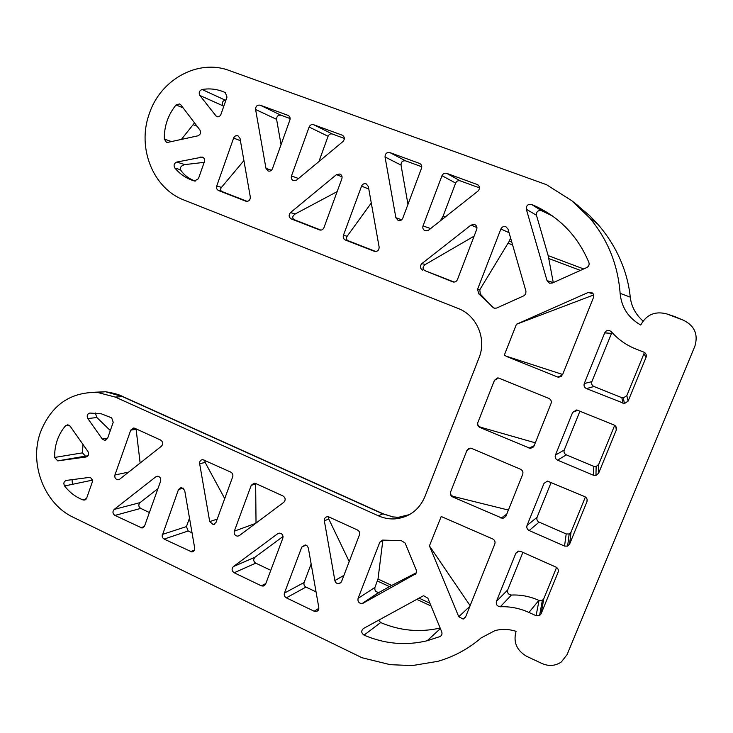 <?xml version="1.0" encoding="UTF-8"?>
<svg xmlns="http://www.w3.org/2000/svg" width="733" height="733" viewBox="0 0 733 733"><rect width="100%" height="100%" fill="white"/><g stroke="black" fill="none" stroke-linecap="round" stroke-linejoin="round"><path stroke-width="1.1" d="M197.04 126.186L193.091 124.702L194.502 122.842M407.979 204.342L401.015 165.072C401.088 161.865 402.637 160.472 405.67 160.875L421.777 166.767M440.286 220.917L443.099 216.143L445.279 216.959M494.674 308.346L492.31 306.898L480.372 294.162L479.758 289.828L509.362 241.029L511.726 241.917M553.287 282.599L548.174 255.615L583.67 268.947M379.795 591.998L378.833 592.337C375.754 592.191 374.453 590.551 374.939 587.417L378.008 579.015L391.743 585.42L379.795 591.998L362.129 603.561C358.913 603.387 357.567 601.674 358.071 598.412L379.776 542.255L382.599 540.093L401.317 540.652L405.102 543.025L416.252 570.063L416.527 571.951L415.868 573.682L363.119 603.204M283.066 536.959L283.048 536.455M255.863 523.215L256.019 522.153L256.797 522.51M630.252 296.92L630.27 297.14C629.106 286.099 626.568 275.553 622.683 265.52C617.03 250.585 608.747 236.814 597.816 224.206L589.469 215.493L571.887 200.769L546.442 184.661L229.292 70.542C197.956 58.548 160.142 79.76 149.166 114.119C136.906 148.029 153.188 188.555 184.065 200.072L458.207 308.492C476.771 315.346 486.84 338.948 479.07 357.695L424.865 496.745C419.047 510.031 409.124 517.406 395.087 518.882C389.305 519.23 383.726 518.204 378.356 515.803L115.292 397.075L97.251 392.384C70.084 391.981 51.127 405.322 40.379 432.406C28.99 463.87 44.356 503.91 73.318 517.324L362.038 657.748L390.167 664.666L412.258 665.591L437.876 661.331C453.947 656.704 468.405 648.87 481.233 637.838L495.041 630.591C501.958 628.822 508.977 629.07 516.078 631.333C513.082 642.117 516.646 650.464 526.77 656.392L541.971 663.502C548.935 666.508 555.394 665.995 561.35 661.945L567.067 654.642L694.902 346.132C698.366 334.33 694.518 325.681 683.339 320.184L674.039 316.363M643.024 321.063C635.575 314.31 631.324 306.339 630.27 297.14L620.127 293.356C621.483 307.384 628.364 317.948 640.752 325.049C646.442 314.549 655.146 310.847 666.856 313.944L675.102 316.72L666.856 313.944M72.054 479.666L72.448 484.33M395.114 518.882L398.23 517.324M393.429 516.994L382.635 513.815L122.154 396.48L105.589 391.743L94.649 392.237M409.5 514.603L398.23 517.361M398.211 517.361L392.439 516.921M204.15 162.359L184.844 164.604C181.335 165.576 179.887 167.289 180.51 169.744C183.736 174.821 188.647 178.605 195.235 181.115M174.848 168.031C173.409 165.31 174.051 163.322 176.763 162.066L202.455 157.082C204.287 157.971 204.928 159.51 204.397 161.681L198.432 178.715L194.465 180.996L193.255 180.63C186.026 178.238 179.887 174.042 174.848 168.031L180.51 169.744M87.823 418.561L102.308 439.067L104.718 440.423L107.604 438.316L113.212 422.263L111.673 417.865L101.337 413.815L89.875 413.046C87.254 413.934 86.576 415.776 87.823 418.561L96.884 417.526L95.244 412.945M110.317 430.555L96.884 417.526M82.985 444.464L82.472 452.857L85.459 456.137L87.969 455.816M54.627 457.456L57.715 460.874L86.045 456.998C88.556 456.054 89.188 454.231 87.951 451.528L70.093 426.12L67.775 424.783L65.539 425.763C58.09 434.587 54.453 445.151 54.627 457.456L82.472 452.857M92.239 482.204C92.725 479.492 91.726 477.889 89.252 477.421L66.373 480.417C63.835 481.407 63.24 483.249 64.586 485.97C69.617 492.466 75.756 497.111 83.003 499.906L84.066 500.08L86.705 498.028L92.239 482.204M91.359 478.31L92.431 480.665M128.66 472.107L114.944 474.966L130.74 430.134L133.718 427.999L134.799 428.264L160.701 440.102C163.083 441.88 163.34 443.905 161.462 446.186L119.708 479.171L117.986 479.785L119.103 479.547M114.944 474.966C114.458 477.705 115.475 479.318 117.986 479.785M136.063 428.842L140.14 463.036M160.637 481.114C161.141 478.347 160.106 476.716 157.549 476.23L155.772 476.853L114.183 509.417C112.36 511.625 112.607 513.631 114.925 515.418L141.973 528.017L144.584 525.964L160.637 481.114M149.395 512.532L140.718 508.409C138.473 506.686 138.235 504.771 139.994 502.646L157.934 488.664M184.67 490.331L181.335 487.344L178.513 489.461L162.094 535.988L162.708 537.82L164.11 539.076L191.927 551.976C193.924 551.564 194.831 550.236 194.676 548.009L184.67 490.331M192.037 532.836L188.189 531.004L186.439 526.587L189.49 518.158M199.651 463.687L209.711 521.594L213.248 524.626L215.96 522.528L232.7 476.816C233.241 474.746 232.618 473.188 230.822 472.134L202.775 459.609C200.558 459.884 199.513 461.249 199.651 463.687L205.185 462.468L204.663 460.177M224.719 498.614L205.185 462.468M255.643 523.371L234.322 531.168L251.236 485.301L254.177 483.139L255.551 483.432L283.039 495.994C285.568 497.854 285.824 499.952 283.827 502.27L239.37 535.566L237.776 536.162L239.379 535.557M234.322 531.168C233.809 534.119 234.963 535.786 237.776 536.162M251.236 485.301L255.661 484.027L256.019 522.153M261.305 585.814L263.138 586.107L265.639 584.064L282.837 538.178C283.359 535.182 282.178 533.496 279.3 533.12L277.679 533.725L233.396 566.572C231.454 568.817 231.71 570.888 234.175 572.757L261.305 585.814L265.822 583.569M282.645 536.758L254.983 557.227C253.105 559.389 253.352 561.359 255.725 563.155L270.789 570.329M308.346 548.027L307.274 545.957L305.267 544.931L301.804 547.038L284.422 593.079C283.863 595.141 284.505 596.735 286.337 597.844L314.173 611.23L316.198 611.524C318.113 610.983 318.974 609.645 318.791 607.51L308.346 548.027M316.042 591.87L305.954 587.069C304.186 586.006 303.572 584.485 304.113 582.506L311.14 563.97M329.016 517.003L327.422 516.692C325.214 517.086 324.197 518.469 324.353 520.842L334.871 580.573C335.467 582.753 336.832 583.798 338.948 583.715L341.514 581.635L359.463 534.852C360.05 532.726 359.39 531.113 357.484 530.005L329.016 517.003M349.21 561.57L328.769 519.001L328.457 516.802M427.843 598.174L423.692 595.782L422.684 596.14L363.421 628.511C360.993 630.801 361.204 633.01 364.044 635.135C384.633 643.977 405.67 645.855 427.147 640.761L439.928 636.565C441.797 635.575 442.393 633.999 441.724 631.846L427.843 598.174M378.585 620.228L380.665 622.564C400.062 630.811 419.89 632.634 440.157 628.034M378.008 579.015L382.883 540.084M391.743 585.42L416.353 572.757M180.895 104.929L199.898 129.952C201.208 132.673 200.53 134.634 197.846 135.843L168.004 142.321L166.409 142.22L164.293 139.078C164.146 126.213 168.059 114.843 176.039 104.956L179.612 103.939L180.895 104.929M193.091 124.702L181.408 139.407M220.935 114.394C220.001 116.437 218.544 117.188 216.583 116.639L199.862 95.464C198.533 92.651 199.275 90.663 202.079 89.499C209.748 88.207 217.133 89.078 224.252 92.129L225.352 92.624L226.992 97.095L220.935 114.394M226.002 99.926L225.058 100.073C222.356 101.191 221.641 103.087 222.914 105.781L223.629 106.706M250.31 196.994L240.012 138.39L237.987 135.797C236.017 135.266 234.56 136.017 233.625 138.051L216.739 185.999C216.198 188.124 216.821 189.655 218.617 190.589L245.986 201.254C248.844 201.538 250.292 200.118 250.31 196.994M247.232 201.383L222.026 191.56C220.349 190.644 220.157 189.251 221.467 187.382L243.915 160.6M272.447 168.727C271.522 170.725 270.074 171.485 268.095 170.991L265.96 168.343L255.597 109.492C255.652 106.239 257.173 104.801 260.142 105.167L288.142 115.402C289.865 116.382 290.442 117.903 289.892 119.983L272.447 168.727M290.131 118.572L280.968 115.218C278.109 114.861 276.653 116.245 276.598 119.351L281.06 144.658M296.728 180.034L293.475 180.648C291.587 179.722 290.928 178.156 291.487 175.957L309.124 127.029C310.077 124.977 311.58 124.207 313.605 124.711L342.357 135.22C344.785 136.989 344.986 139.096 342.952 141.542L296.728 180.034M344.373 138.436L332.397 134.047C330.446 133.562 329.007 134.304 328.082 136.265L318.901 161.572M290.479 212.597L336.52 174.601L339.938 174.014C341.807 174.985 342.448 176.552 341.871 178.724L323.94 227.697C323.033 229.631 321.604 230.391 319.652 229.97L291.276 218.92C288.729 217.206 288.463 215.099 290.479 212.597L295.243 213.944C292.275 216.153 291.954 218.077 294.272 219.726L320.907 230.107M337.153 191.615L295.243 213.944M379.126 247.039L368.36 186.548L366.216 183.864C364.118 183.287 362.569 184.038 361.561 186.127L343.438 235.284C342.852 237.465 343.52 239.05 345.417 240.03L374.554 251.382C377.577 251.676 379.098 250.228 379.126 247.039M375.827 251.52L348.093 240.708C346.288 239.737 345.976 238.252 347.158 236.255L371.283 202.986M421.521 168.214L402.784 218.205C401.785 220.248 400.245 221.009 398.156 220.486L395.875 217.728L385.036 156.99C385.109 153.637 386.731 152.171 389.883 152.583L419.716 163.496C421.512 164.531 422.116 166.107 421.521 168.214M428.603 230.162L425.14 230.758C423.124 229.777 422.428 228.155 423.033 225.901L441.981 175.709C443.007 173.611 444.601 172.832 446.764 173.373L477.421 184.588C479.959 186.448 480.142 188.619 477.98 191.084L428.603 230.162M479.51 187.895L460.232 180.849C458.162 180.327 456.632 181.069 455.642 183.076L443.099 216.143M474.104 236.154L425.351 264.466C422.501 266.821 422.336 268.883 424.865 270.633L454.194 282.068M422.666 270.147C419.954 268.351 419.679 266.18 421.841 263.633L471.017 225.077L474.672 224.518C476.652 225.544 477.33 227.166 476.707 229.392L457.429 279.621C456.476 281.573 454.973 282.342 452.902 281.93L424.865 270.633M552.279 283.048L549.429 283.185L547.038 280.657L526.34 209.253C526.175 205.524 527.916 203.921 531.572 204.443L536.813 206.761C560.937 218.59 578.291 237.153 588.883 262.469C589.534 264.695 588.828 266.391 586.776 267.554L552.279 283.048M552.499 215.988L541.467 210.655C537.976 210.151 536.309 211.681 536.455 215.245L548.174 255.615M525.955 291.193L525.744 293.924L524.15 295.665L496.653 308.043L494.143 308.236L478.841 293.896L477.522 289.388L500.868 228.998C501.968 226.836 503.653 226.085 505.917 226.744L508.033 229.136L525.955 291.193M510.571 237.923L509.362 241.029M470.119 605.669L429.428 545.893L441.211 516.49L492.723 538.957C494.748 540.102 495.453 541.769 494.821 543.959L465.565 617.049L463.164 619.11L458.757 616.728L429.428 545.893M469.12 448.33L466.903 450.456L450.593 491.98C450.062 494.124 451.033 495.618 453.516 496.479L508.39 510.058M450.593 491.98C449.98 494.152 450.667 495.801 452.664 496.919L502.847 518.488L505.926 516.234L522.711 474.297C523.344 472.079 522.638 470.403 520.586 469.276L471.713 448.44L470.412 448.147L466.903 450.456M477.861 422.538C477.238 424.755 477.934 426.404 479.95 427.495L530.362 448.449L533.99 446.104L551.06 403.471C551.711 401.217 550.996 399.54 548.907 398.44L498.495 377.99L494.436 380.335L477.861 422.538C477.311 424.728 478.264 426.294 480.738 427.257L535.31 442.814M497.56 377.962L494.436 380.335M506.384 356.229L504.377 354.992L506.384 356.229L562.66 374.49M506.008 356.256L557.492 376.954L558.262 377.174L562.532 374.81L593.528 297.387C594.197 295.051 593.437 293.356 591.256 292.311L588.315 292.421L516.444 324.261L593.684 294.95M504.377 354.992L516.444 324.261M543.804 598.714L542.365 600.354L538.856 600.382C529.959 596.396 520.815 594.619 511.423 595.049C508.381 594.619 507.144 592.905 507.712 589.918L496.424 601.399L515.812 553.314L518.662 551.106L520.732 551.418L555.944 567.085C558.042 568.258 558.766 569.953 558.125 572.18L541.064 613.888L543.804 598.714L556.585 567.434M539.039 600.464L536.08 615.702L528.933 612.44C519.642 608.243 510.104 606.356 500.3 606.768C497.121 606.31 495.829 604.514 496.424 601.399M536.08 615.702L539.561 615.601L541.064 613.888M507.712 589.918L522.886 552.37M571.025 532.103L569.147 533.99L566.197 533.945L539.094 522.116C537.124 521.016 536.446 519.413 537.051 517.306L527.036 525.488L544.005 483.395L547.414 481.077L584.742 496.626C586.867 497.78 587.6 499.485 586.95 501.739L569.596 544.143L571.025 532.103L585.392 496.974M566.197 533.945L564.538 546.067L529.162 530.527C527.1 529.373 526.395 527.696 527.036 525.488M564.538 546.067L567.626 546.122L569.596 544.143M537.051 517.306L551.189 482.323M598.696 464.42L596.149 466.564L593.794 466.362L566.307 454.845C564.3 453.773 563.613 452.16 564.236 450.016L555.422 455.101L572.675 412.303L576.734 409.93L614.025 424.984C616.178 426.111 616.929 427.815 616.261 430.115L598.614 473.234L598.696 464.42L614.675 425.323M593.794 466.362L593.473 475.259L557.575 460.159C555.486 459.023 554.762 457.346 555.422 455.101M593.473 475.259L595.947 475.488L598.614 473.234M564.236 450.016L579.968 411.094M586.464 388.6L624.452 403.553L628.126 401.116L646.075 357.255C646.753 354.928 645.993 353.214 643.803 352.115L636.262 349.174C626.495 345.325 618.203 339.516 611.395 331.756L609.535 330.565C607.318 330.125 605.705 330.904 604.698 332.901L584.274 383.533C583.615 385.805 584.348 387.491 586.464 388.6L593.95 386.502L621.841 397.68L622.903 403.251M628.126 401.116L626.816 395.637L643.904 353.837L646.075 357.255M626.816 395.637L623.307 397.964L621.841 397.68M644.17 352.271L643.904 353.837M611.945 332.379L591.861 381.655C591.229 383.826 591.925 385.439 593.95 386.502M667.003 313.999L683.339 320.184M571.887 200.769L589.644 217.912C607.767 239.572 617.928 264.723 620.127 293.356M407.768 202.876L408.437 203.123M443.044 218.736L442.008 218.352M512.587 244.904L508.281 243.283M580.399 270.413L548.898 258.566M389.498 586.629L377.431 580.994M419.029 598.137L429.923 603.222M431.086 606.035L416.784 599.365M589.644 217.912L597.771 224.151M115.292 397.075L122.823 396.571L383.029 513.769L378.356 515.803M184.844 164.604L176.763 162.066M203.737 157.952L200.842 156.981M107.614 438.27L102.308 439.067M85.834 456.109L58.109 460.855M69.278 425.314L65.539 425.763M92.083 480.216L64.586 485.97M86.008 499.191L83.003 499.906M136.081 429.373L130.74 430.134M158.2 476.303L155.772 476.853M139.994 502.646L114.183 509.417M140.718 508.409L114.925 515.418M144.291 526.578L140.516 527.723M183.488 488.178L178.513 489.461M186.439 526.587L162.295 534.458M188.189 531.004L164.11 539.076M194.41 550.162L190.333 551.683M217.215 519.111L209.711 521.594M279.136 533.138L277.679 533.725M254.983 557.227L233.396 566.572M255.725 563.155L234.175 572.757M306 545.123L301.804 547.038M304.113 582.506L284.422 593.079M305.954 587.069L286.337 597.844M318.846 608.353L314.173 611.23M328.769 519.001L324.353 520.842M343.896 575.405L334.871 580.573M380.665 622.564L364.044 635.135M415.327 574.278L414.777 574.654M382.718 540.67L379.776 542.255M374.939 587.417L358.071 598.412M171.476 141.561L164.293 139.078M183.14 107.888L176.039 104.956M218.095 116.831L215.282 115.64M222.914 105.781L199.862 95.464M225.058 100.073L202.079 89.499M240.424 140.727L233.625 138.051M221.467 187.382L216.739 185.999M222.026 191.56L218.617 190.589M246.398 201.355L245.802 201.19M271.402 170.294L265.96 168.343M276.598 119.351L255.597 109.492M280.968 115.218L260.142 105.167M288.536 115.622L287.95 115.328M298.551 178.513L291.487 175.957M328.082 136.265L309.124 127.029M332.397 134.047L313.605 124.711M342.824 135.486L342.146 135.138M342.082 176.855L336.52 174.601M320.174 230.089L319.441 229.896M294.272 219.726L291.276 218.92M368.8 189.022L361.561 186.127M347.158 236.255L343.438 235.284M348.093 240.708L345.417 240.03M375.195 251.511L374.316 251.3M401.711 219.772L395.875 217.728M401.015 165.072L385.036 156.99M420.33 163.862L419.468 163.395M405.67 160.875L389.883 152.583M430.601 228.577L423.033 225.901M455.642 183.076L441.981 175.709M460.232 180.849L446.764 173.373M478.191 185.083L477.137 184.478M425.351 264.466L421.841 263.633M476.945 227.56L471.017 225.077M453.828 282.077L452.627 281.829M553.278 282.544L547.038 280.657M536.455 215.245L526.34 209.253M541.467 210.655L531.572 204.443M480.372 294.162L478.841 293.896M479.758 289.828L477.522 289.388M509.059 232.709L500.868 228.998M469.862 606.31L458.757 616.728M506.76 514.154L501.033 518.176M453.516 496.479L452.664 496.919M480.738 427.257L479.95 427.495M534.155 445.71L529.034 448.147M561.551 376.231L557.492 376.954M593.254 293.933L588.315 292.421M538.856 600.382L528.933 612.44M558.381 570.448L558.125 572.18M511.423 595.049L500.3 606.768M518.158 551.216L515.812 553.314M539.094 522.116L529.162 530.527M587.096 499.338L586.95 501.739M547.414 481.077L544.005 483.395M566.307 454.845L557.575 460.159M615.857 426.469L616.261 430.115M577.897 410.251L572.675 412.303M611.386 333.332L604.698 332.901M591.861 381.655L584.274 383.533M572.519 201.282L578.557 206.046M675.084 316.711L676.165 317.169M383.029 513.769L392.824 516.884L398.202 517.324M122.823 396.571C119.369 394.647 113.624 393.035 105.598 391.752M194.776 181.069L193.255 180.63M104.718 440.423L105.708 440.276M85.459 456.137L57.715 460.874M85.138 499.833L84.066 500.08M143.237 527.632L141.973 528.017M193.393 551.436L191.927 551.976M213.248 524.626L214.732 524.113M264.888 585.236L263.138 586.107M318.168 610.305L316.198 611.524M338.948 583.715L341.019 582.506M440.377 628.575L427.147 640.761M378.833 592.337L362.129 603.561M225.654 92.789L224.252 92.129M453.525 282.049L452.902 281.93M546.488 212.872L536.813 206.761M465.721 616.655L463.164 619.11M505.88 516.334L502.847 518.488M533.551 446.91L530.362 448.449M560.919 376.698L558.262 377.174M542.365 600.354L539.561 615.601M569.147 533.99L567.626 546.122M596.149 466.564L595.947 475.479M624.452 403.553L623.307 397.964M97.251 392.384L105.561 391.743"/></g></svg>
